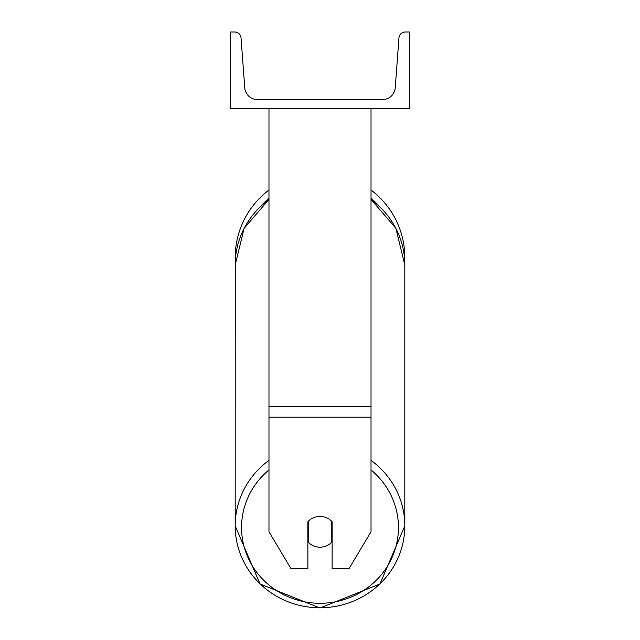 <?xml version="1.0" encoding="UTF-8"?>
<svg xmlns="http://www.w3.org/2000/svg" width="640" height="640" viewBox="0 0 640 640"><rect width="100%" height="100%" fill="white"/><g stroke="black" fill="none" stroke-linecap="round" stroke-linejoin="round"><path stroke-width="0.96" d="M371.024 417.184L268.976 417.184L268.976 531.792L291.072 568.752L307.88 568.752L307.88 521.776A15.944 15.4 0 0 1 320 516.392A15.944 15.4 0 0 1 332.12 521.776L332.12 568.752L348.928 568.752L371.024 531.792L371.024 108.536M268.976 417.184L268.976 108.536M404.824 257.776A84.824 84.824 0 0 0 371.024 190.016A84.824 84.824 0 0 1 404.744 261.464L404.824 265.032A84.824 81.936 0 0 0 371.024 199.576M268.976 460.392A84.824 81.936 180 0 0 235.176 525.848L235.256 261.464A84.824 84.824 0 0 1 268.976 190.016A84.824 84.824 0 0 0 235.176 257.776M409.288 108.536L230.712 108.536L230.712 32L234.688 32A6.376 6.376 0 0 1 241.048 37.904L244.776 87.8A12.752 12.752 0 0 0 257.496 99.608L382.504 99.608A12.752 12.752 0 0 0 395.224 87.8L398.952 37.904A6.376 6.376 0 0 1 405.312 32L409.288 32L409.288 108.536M320 516.392A15.944 15.4 180 0 0 308.52 521.104L308.52 542.48A15.944 15.4 180 0 0 320 547.192A15.944 15.4 180 0 0 331.48 542.48L331.48 521.104A15.944 15.4 180 0 0 320 516.392M307.88 538.824A15.944 15.4 180 0 0 308.52 539.504M331.48 539.504A15.944 15.4 180 0 0 332.12 538.824M371.024 406.624L268.976 406.624M378.648 205.68A78.448 78.448 0 0 0 371.024 198.192M268.976 198.192A78.448 78.448 0 0 0 261.352 205.68M371.024 469.936A78.448 75.776 0 0 1 393.584 553.768A78.448 75.776 0 0 1 320 603.272A78.448 75.776 0 0 1 246.416 553.768A78.448 75.776 0 0 1 268.976 469.936M235.176 525.848L260.056 583.976L320 608L379.944 583.976L404.824 525.848L379.944 583.976L320 608L260.056 583.976L235.176 525.848A84.824 81.936 180 0 0 320 607.784A84.824 81.936 180 0 0 404.824 525.848A84.824 81.936 180 0 0 371.024 460.392M268.976 199.4L244.104 228.344L235.176 265.032A84.824 81.936 0 0 1 268.976 199.576M404.824 525.848L404.824 265.032L395.896 228.344L371.024 199.4"/></g></svg>
